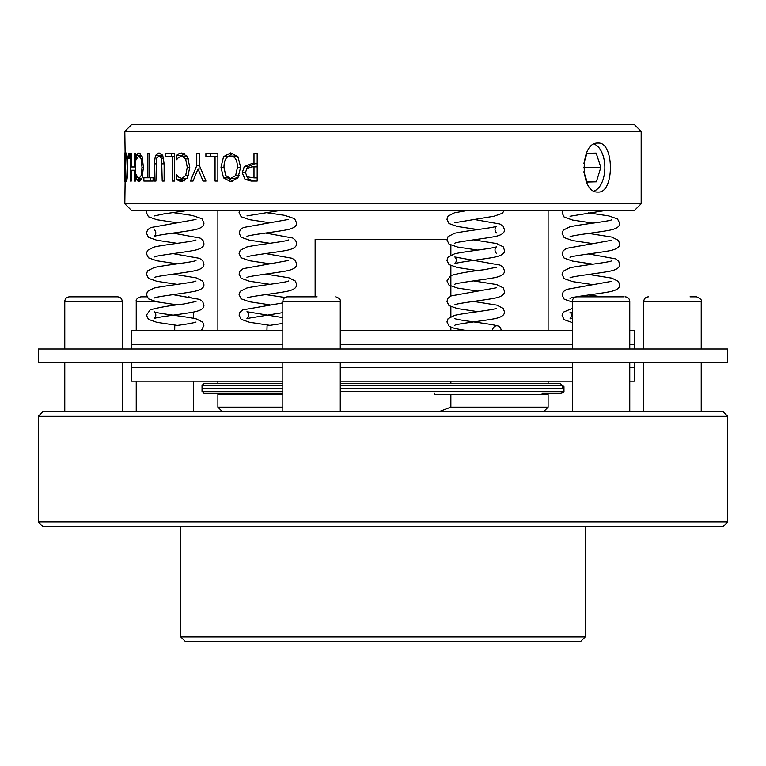 <?xml version="1.0" encoding="UTF-8"?>
<svg xmlns="http://www.w3.org/2000/svg" width="766" height="766" viewBox="0 0 766 766"><rect width="100%" height="100%" fill="white"/><g stroke="black" fill="none" stroke-linecap="round" stroke-linejoin="round"><path stroke-width="1.15" d="M434.657 393.341L434.657 394.49L450.868 394.49L450.868 407.129L438.765 411.725M450.868 381.162L450.868 383.46L434.657 383.46M450.868 245.197L450.868 255.021M450.868 265.716L450.868 296.059M450.868 306.745L450.868 316.578M450.868 327.264L450.868 330.606M315.132 296.825L315.132 239.375L446.961 239.375M450.868 383.46L547.326 383.46M547.364 383.46L548.111 383.46L548.111 381.162M543.515 411.725L548.111 407.129L450.868 407.129M548.111 407.129L548.111 394.49L450.868 394.49M282.817 394.49L217.889 394.49L217.889 407.129L282.817 407.129M124.82 131.369L641.18 131.369L634.286 124.475L131.714 124.475L124.82 131.369L125.308 167.275L124.82 203.756L641.18 203.756L641.18 131.369M230.643 181.638L223.557 177.913L220.972 167.275L223.557 156.657L230.643 152.903L237.92 156.657L240.648 167.275L237.9 177.913L230.643 181.638M245.015 179.34L242.248 172.743L244.277 166.624L251.305 163.761L253.986 163.761L253.986 153.487L257.175 153.487L257.175 181.063L251.171 181.063L245.015 179.34L248.701 179.34L246.556 176.247M205.901 156.743L205.901 153.487L217.86 153.487L217.86 181.063L215.054 181.063L215.054 156.743L205.901 156.743M193.042 181.063L190.428 181.063L196.757 165.686L196.757 153.487L199.313 153.487L199.313 165.303L205.977 181.063L203.047 181.063L198.021 168.922L193.042 181.063M178.775 153.794L181.82 152.989L187.498 156.609L189.776 167.247L187.507 177.75L181.772 181.552L178.775 180.833L176.553 179.225L176.553 174.801L178.612 177.109L181.791 178.421L185.669 175.586L187.258 167.247L185.611 158.916L181.791 156.168L178.488 157.528L176.553 159.74L176.553 155.364L178.775 153.794L184.51 153.64M165.494 156.743L165.494 153.487L174.514 153.487L174.514 181.063L172.379 181.063L172.379 156.743L165.494 156.743M155.45 155.45L159.012 152.903L162.746 155.45L164.135 163.857L164.135 181.063L162.21 181.063L161.597 158.284L159.012 156.034L156.503 158.284L155.938 181.063L154.215 181.063L154.215 163.857L155.45 155.45L161.521 155.45L162.095 154.435M147.503 153.487L149.035 153.487L149.035 177.798L153.095 177.798L153.095 181.063L143.864 181.063L143.864 177.798L147.503 177.798L147.503 153.487L149.035 153.487M137.516 153.794L139.086 152.989L142.141 156.609L143.405 167.247L142.141 177.75L139.067 181.552L137.516 180.833L136.405 179.225L136.405 174.801L137.44 177.109L139.067 178.421L141.136 175.586L142.007 167.247L141.107 158.916L139.067 156.168L137.373 157.528L136.405 159.74L136.405 155.364L137.516 153.794L140.666 153.794M130.488 181.063L130.488 153.487L131.283 153.487L131.283 166.978L134.404 166.978L134.404 153.487L135.419 153.487L135.419 181.063L134.404 181.063L134.404 170.244L131.283 170.244L131.283 181.063L130.488 181.063L131.283 181.063M128.468 158.754L128.468 153.487L129.253 153.487L129.253 158.754L128.468 158.754L129.253 158.754M125.71 153.794L126.16 152.989L127.223 156.609L127.711 167.247L127.223 177.75L126.16 181.552L125.433 174.801L126.16 178.421L126.85 175.586L127.175 167.247L126.84 158.916L126.16 156.168L125.433 159.74L125.433 155.364L125.71 153.794L126.687 153.794M124.848 181.638L124.868 177.913M124.868 156.657L124.848 152.903M598.093 143.089C614.504 141.586 614.504 193.539 598.093 192.036C579.584 193.539 579.584 141.586 598.093 143.089M124.82 203.756L131.714 210.65L634.286 210.65L641.18 203.756M230.633 156.072C226.353 156.187 224.132 159.922 223.959 167.275L225.75 175.606L230.633 178.468L235.612 175.606L237.47 167.275C237.249 159.922 234.971 156.187 230.633 156.072L234.693 156.072L238.609 157.767M238.485 176.975L234.693 178.468L230.633 178.468M232.72 181.418L227.636 177.626M227.626 156.953L232.72 153.123M227.818 177.913L223.557 177.913M246.796 168.549L245.474 172.637L247.159 176.841L253.986 177.884L253.986 166.892L251.822 166.892L246.796 168.549M257.175 177.884L253.986 177.884M257.175 166.892L253.986 166.892M257.175 181.063L254.695 181.063L248.701 179.34M246.863 168.463L247.983 166.624L254.819 163.761M257.175 163.761L253.986 163.761M210.631 156.743L210.631 153.487M217.86 156.743L215.054 156.743M200.414 168.922L200.615 168.424M200.826 168.922L198.021 168.922M199.476 165.686L196.757 165.686M182.059 156.168L182.059 155.364L184.223 153.794M187.21 156.168L181.791 156.168M184.395 180.92L182.059 179.225L182.059 178.421M182.059 155.364L176.553 155.364M188.513 175.586L185.669 175.586M187.086 178.421L181.791 178.421M182.059 179.225L176.553 179.225M184.223 180.833L178.775 180.833M171.306 156.743L171.306 153.487L174.514 153.487M174.514 156.743L172.379 156.743M174.514 181.063L172.379 181.063M161.272 156.034L161.521 155.45M155.938 181.063L154.215 181.063M163.024 156.034L159.012 156.034M164.135 181.063L162.21 181.063M150.251 181.063L150.251 177.798M149.035 177.798L147.503 177.798M141.653 155.364L136.405 155.364M141.978 156.168L139.067 156.168M142.706 175.586L141.136 175.586M141.911 178.421L139.067 178.421M141.576 179.225L136.405 179.225M140.542 180.833L137.516 180.833M131.283 153.487L130.488 153.487M135.419 170.244L134.404 170.244M135.419 181.063L134.404 181.063M135.419 153.487L134.404 153.487M135.419 166.978L134.404 166.978M129.253 153.487L128.468 153.487M127.041 155.364L125.433 155.364M127.166 156.168L126.16 156.168M127.434 175.586L126.85 175.586M127.137 178.421L126.16 178.421M127.012 179.225L125.433 179.225M126.639 180.833L125.71 180.833M124.848 156.072L124.848 178.468L125.107 156.072M634.286 348.99L634.286 344.394L629.767 344.394L634.286 344.394L634.286 330.606L629.767 330.606M131.714 348.99L131.714 330.606L282.817 330.606M340.267 330.606L572.317 330.606M131.714 344.394L282.817 344.394L131.714 344.394M340.267 344.394L572.317 344.394L340.267 344.394M282.817 381.162L131.714 381.162L131.714 367.374L282.817 367.374L131.714 367.374L131.714 362.778M340.267 367.374L572.317 367.374L340.267 367.374M629.767 381.162L634.286 381.162L634.286 367.374L629.767 367.374L634.286 367.374L634.286 362.778M340.267 381.162L572.317 381.162M38.3 348.99L727.7 348.99L727.7 362.778L38.3 362.778L38.3 348.99M174.696 330.606L174.772 325.78C186.578 324.21 193.664 322.965 196.01 322.036M266.932 330.606L267.075 325.78L282.817 323.424M501.127 330.606A4.826 4.28 90 0 0 497.881 325.923A4.826 4.28 90 0 0 492.567 330.606M340.267 388.171L562.254 388.171L340.267 388.63M282.817 388.63L202.032 388.63L202.032 391.369L282.817 391.369M282.817 385.432L202.032 385.432L202.032 388.171L282.817 388.171M539.867 388.63L547.336 388.171M547.297 388.4L540.202 388.171M562.254 385.097L563.967 386.706L562.282 388.285L562.282 385.432L560.272 383.46L340.267 383.46M553.492 393.341L542.137 393.341L542.137 394.49M542.194 393.341L560.482 393.341C563.489 392.719 564.59 392.058 563.805 391.369M221.891 393.341L282.817 393.341L204.005 393.341L202.032 391.369M555.063 383.46L548.111 383.46M217.889 381.162L217.889 383.46L204.005 383.46L282.817 383.46M727.7 416.321L723.104 411.725L42.896 411.725L38.3 416.321L727.7 416.321L727.7 522.029L38.3 522.029L38.3 416.321M585.224 636.929L180.776 636.929L185.372 641.525L580.628 641.525L585.224 636.929L585.224 526.625M38.3 522.029L42.896 526.625L723.104 526.625L727.7 522.029M624.156 296.825L576.913 296.825L624.156 296.825M648.371 296.825C645.575 297.093 644.043 298.625 643.775 301.421L701.225 301.421C702.096 300.195 700.564 298.663 696.629 296.825L690.051 296.825M191.155 297.313L188.225 296.825M146.9 296.825L140.829 296.825C137.258 298.051 135.726 299.583 136.233 301.421L136.233 330.606M64.775 301.421L122.225 301.421C121.957 298.625 120.425 297.093 117.629 296.825L69.371 296.825C66.585 297.093 65.053 298.625 64.775 301.421L64.775 348.99M317.105 296.825L287.413 296.825L317.105 296.825M594.1 144.142A23.832 13.185 -90 0 1 600.429 149.743A23.832 13.185 -90 0 1 600.429 185.382A23.832 13.185 -90 0 1 594.1 190.983M583.797 163.618L586.986 153.315L596.159 153.085L600.85 167.333L596.379 181.81L587.206 182.04L583.836 171.814M587.129 181.81L596.379 181.81M583.596 167.333L600.85 167.333M239.155 175.606L235.612 175.606M240.648 167.275L237.47 167.275M227.818 156.657L223.557 156.657M223.959 167.275L220.972 167.275M245.474 172.743L242.248 172.743M247.983 166.624L244.277 166.624M188.56 158.916L185.611 158.916M189.776 167.247L187.258 167.247M155.938 163.857L154.215 163.857M163.713 158.284L161.597 158.284M164.135 163.857L162.21 163.857M142.725 158.916L141.107 158.916M143.405 167.247L142.007 167.247M127.443 158.916L126.84 158.916M127.711 167.247L127.175 167.247M340.267 391.369L563.967 391.369L563.967 386.696M340.267 385.432L562.282 385.432M625.171 296.825C627.957 297.093 629.489 298.625 629.767 301.421L572.317 301.421C572.585 298.625 574.117 297.093 576.913 296.825M155.019 301.421L136.233 301.421M335.671 296.825C339.223 298.012 340.755 299.544 340.267 301.421L282.817 301.421C283.085 298.625 284.617 297.093 287.413 296.825M548.111 330.606L548.111 210.65M217.889 330.606L217.889 210.65M223.864 394.49L223.864 393.341M222.485 411.725L217.889 407.129M172.934 294.642L199.486 299.362L202.626 301.498L203.88 304.906C204.35 308.267 200.884 310.651 193.463 312.059C182.251 314.175 155.814 317.143 154.292 318.541C156.321 316.147 156.321 313.888 154.282 311.781C156.101 313.371 186.377 316.502 196.182 318.867L202.741 322.16L203.88 325.426L201.851 329.619L200.299 330.606M196 301.526L183.773 303.997C168.501 305.749 157.298 307.721 150.146 309.914L146.421 315.161L148.451 319.365L156.839 322.323L177.358 325.426M195.991 281.017L196.01 281.007C194.229 282.587 163.914 285.728 154.11 288.083L147.56 291.386L146.421 294.651L148.451 298.836L156.819 301.804L177.367 304.906M172.924 274.132L196.173 277.828L202.731 281.122L203.88 284.387C204.35 287.748 200.884 290.132 193.472 291.54C182.26 293.656 155.757 296.634 154.301 298.022M195.972 260.507L196 260.488C194.21 262.068 163.934 265.208 154.129 267.564L147.56 270.867L146.421 274.132L148.451 278.326L156.839 281.285L177.377 284.387M172.934 253.613L199.476 258.324L202.741 260.612L203.88 263.868C204.35 267.229 200.884 269.613 193.472 271.03C182.26 273.146 155.766 276.114 154.292 277.512L154.311 277.493M195.991 239.978L196.01 239.969C194.2 241.558 163.914 244.689 154.11 247.054L147.56 250.348L146.421 253.613L148.451 257.807L156.819 260.766L177.377 263.868M172.934 233.094L200.156 238.102L203.038 240.514L203.88 243.349C204.35 246.719 200.874 249.103 193.463 250.511C182.251 252.627 155.785 255.595 154.301 256.983M196 219.449L150.816 227.55L147.675 229.685L146.421 233.094L148.451 237.288L156.829 240.246L177.377 243.349M172.934 212.575L192.285 215.447L201.946 218.731L203.88 222.839C204.359 226.19 200.884 228.574 193.482 229.992C182.27 232.108 155.747 235.076 154.292 236.474C156.312 234.07 156.312 231.811 154.301 229.714M146.804 210.65L146.421 212.575L148.451 216.768L156.819 219.727L177.367 222.829M154.301 215.955L164.01 213.867L186.607 210.65M282.817 302.905L242.812 309.866L239.93 312.279L239.088 315.113L241.118 319.317L249.505 322.275L270.025 325.368M282.817 312.624L246.958 318.493C248.988 316.099 248.988 313.84 246.958 311.733L282.817 317.612M288.658 280.969L288.686 280.95C286.896 282.539 256.591 285.68 246.786 288.035L240.227 291.339L239.088 294.604L241.118 298.788L249.486 301.756L270.034 304.858M265.591 274.075L288.839 277.78L295.408 281.074L296.547 284.339C297.017 287.7 293.55 290.084 286.139 291.492C274.927 293.608 248.423 296.586 246.968 297.974M265.601 294.594L285.038 297.486M288.667 260.44L243.119 268.684L239.93 271.241L239.088 274.075L241.127 278.278L249.505 281.237L270.044 284.339M265.601 253.565L292.143 258.276L295.408 260.564L296.547 263.82C297.017 267.181 293.55 269.565 286.149 270.973C274.927 273.089 248.423 276.066 246.958 277.464L246.978 277.445M288.658 239.93L288.677 239.921C286.857 241.51 256.581 244.641 246.776 247.006L240.227 250.3L239.088 253.565L241.118 257.759L249.486 260.718L270.034 263.82M265.601 233.046L292.823 238.054L295.705 240.467L296.547 243.301C297.017 246.671 293.541 249.055 286.13 250.463C274.917 252.569 248.462 255.547 246.978 256.936M288.677 219.402L243.483 227.502L240.342 229.637L239.088 233.036L241.118 237.24L249.505 240.198L270.044 243.301M265.601 212.527L284.512 215.323L294.594 218.664L296.547 222.791C297.026 226.142 293.56 228.527 286.149 229.944C274.937 232.06 248.404 235.028 246.968 236.426L246.987 236.407M239.452 210.65L239.088 212.527L241.118 216.721L249.496 219.679L270.034 222.782M246.968 215.897L278.948 210.65M496.502 308.296L496.521 308.277C494.664 309.876 464.435 312.997 454.64 315.362L448.081 318.656L446.942 321.921L449.125 326.249L454.726 328.499L466.58 330.606M473.445 301.402L496.694 305.098L503.252 308.392L504.392 311.657C504.861 315.027 501.395 317.411 493.984 318.819C482.762 320.935 456.345 323.894 454.822 325.291L454.841 325.282M454.803 318.532C456.785 320.217 488.957 323.424 497.881 325.923M496.531 287.757L451.337 295.858L448.072 298.137L446.942 301.402L448.972 305.596L457.34 308.554L477.888 311.657M473.445 280.883L496.703 284.579L503.262 287.882L504.401 291.147C504.871 294.498 501.404 296.882 494.003 298.3C482.791 300.416 456.258 303.393 454.822 304.782L454.841 304.763M496.521 267.248L484.284 269.709C469.022 271.47 457.809 273.443 450.667 275.626L446.942 280.883L448.972 285.086L457.35 288.045L477.888 291.137M473.445 239.844L496.694 243.55L503.252 246.844L504.392 250.109C505.225 253.556 501.108 256.064 492.04 257.635C480.234 259.617 456.115 262.47 454.822 263.743C456.823 261.35 456.823 259.09 454.812 256.983L500.007 265.084L503.147 267.219L504.392 270.618C504.871 273.989 501.395 276.373 493.984 277.78C482.772 279.896 456.335 282.855 454.812 284.263L454.832 284.253M496.492 253.469L496.512 253.479C494.501 251.095 494.51 248.835 496.531 246.719C494.75 248.308 464.435 251.449 454.631 253.805L448.081 257.108L446.942 260.363L448.962 264.557L457.34 267.516L477.888 270.628M496.492 232.95L496.521 232.969C494.51 230.566 494.51 228.316 496.521 226.209C494.731 227.789 464.455 230.93 454.64 233.285L448.081 236.579L446.942 239.844L448.972 244.048L457.359 247.006L477.888 250.109M473.455 219.325L499.997 224.045L503.262 226.324L504.401 229.589C504.871 232.95 501.404 235.334 493.993 236.742C482.772 238.858 456.287 241.826 454.812 243.224L454.832 243.215M466.513 210.65L454.468 212.814L448.062 216.089L446.942 219.335L448.962 223.519L457.34 226.487L477.888 229.589M504.143 210.65L502.362 213.274L493.984 216.232L454.822 222.705M572.317 308.363L563.259 312.212L562.12 315.477L564.149 319.671L572.317 322.582M572.317 318.149L570.009 318.848C572.02 316.454 572.01 314.204 569.99 312.088L572.317 312.796M611.708 281.314L566.514 289.414L563.259 291.693L562.12 294.948L564.149 299.152L572.317 302.072M588.623 274.439L611.881 278.135L618.44 281.438L619.579 284.703C620.058 288.054 616.592 290.438 609.181 291.846C597.968 293.962 571.436 296.94 570 298.338L570.019 298.319M588.623 294.958L601.961 296.825M611.68 260.813L611.708 260.794C609.86 262.384 579.623 265.524 569.827 267.87L563.269 271.174L562.12 274.439L564.149 278.632L572.537 281.591L593.066 284.693M588.633 253.919L615.854 258.927L618.737 261.34L619.579 264.174C620.048 267.545 616.582 269.929 609.162 271.336C597.959 273.452 571.532 276.411 570 277.809L570.019 277.799M611.708 240.275L566.524 248.375L563.259 250.664L562.12 253.919L564.149 258.113L572.518 261.072L593.076 264.174M588.623 233.4L611.881 237.096L618.44 240.4L619.579 243.665C620.048 247.016 616.582 249.4 609.181 250.817C597.968 252.933 571.455 255.911 570 257.29M611.67 219.775L611.699 219.765C609.908 221.345 579.632 224.486 569.827 226.841L563.269 230.135L562.12 233.4L564.159 237.604L572.537 240.562L593.066 243.655M588.623 212.881L608.769 215.907L617.549 218.952L619.579 223.136C620.048 226.506 616.582 228.89 609.171 230.298C597.949 232.414 571.484 235.382 569.99 236.78L570.019 236.771M562.637 210.65L562.12 212.891L564.149 217.075L572.518 220.034L593.076 223.145M570.038 216.242L604.269 210.65M563.9 391.866L563.967 391.369M202.032 385.432L204.005 383.46M180.776 526.625L180.776 636.929M572.317 301.421L572.317 348.99M572.317 362.778L572.317 411.725M629.767 301.421L629.767 348.99M629.767 362.778L629.767 411.725M643.775 301.421L643.775 348.99M643.775 362.778L643.775 411.725M701.225 301.421L701.225 348.99M701.225 362.778L701.225 411.725M136.233 381.162L136.233 411.725M193.683 312.021L193.683 318.311M193.683 381.162L193.683 411.725M64.775 362.778L64.775 411.725M122.225 301.421L122.225 348.99M122.225 362.778L122.225 411.725M282.817 301.421L282.817 348.99M282.817 362.778L282.817 411.725M340.267 301.421L340.267 348.99M340.267 362.778L340.267 411.725"/></g></svg>

